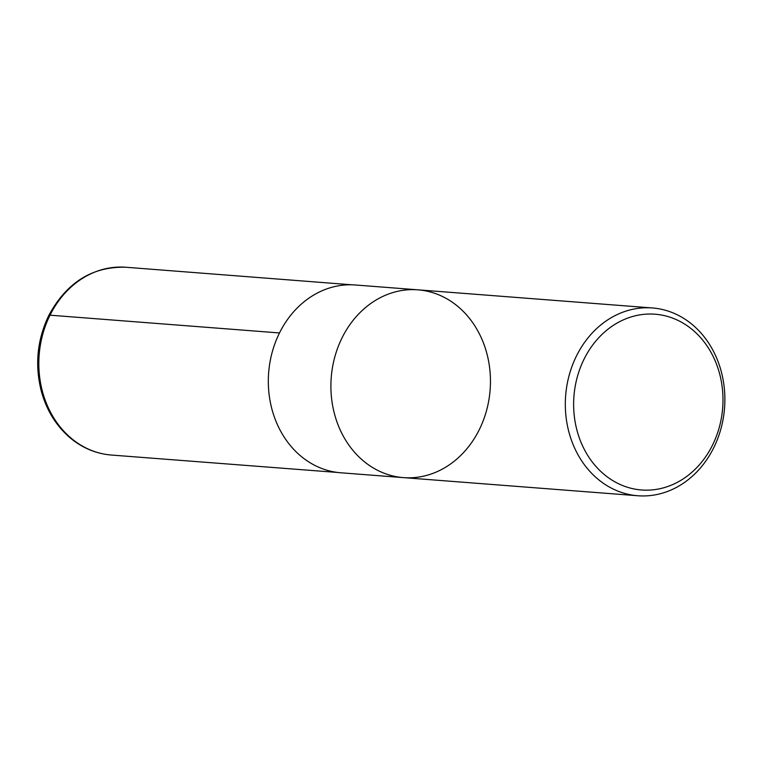 <?xml version="1.0" encoding="UTF-8"?>
<svg xmlns="http://www.w3.org/2000/svg" width="763" height="763" viewBox="0 0 763 763"><rect width="100%" height="100%" fill="white"/><g stroke="black" fill="none" stroke-linecap="round" stroke-linejoin="round"><path stroke-width="1.14" d="M584.105 359.068A88.146 74.593 -85.6 0 1 713.443 357.055A88.146 74.593 -85.6 0 1 647.367 490.161A88.146 74.593 -85.6 0 1 584.105 359.068M576.513 355.882A94.173 79.695 -85.6 0 1 652.365 307.956A94.173 79.695 -85.6 0 1 713.691 447.814A94.173 79.695 -85.6 0 1 637.849 495.75A94.173 79.695 -85.6 0 1 576.513 355.882M417.933 289.835A94.173 79.695 94.4 0 0 331.228 377.59A94.173 79.695 94.4 0 0 403.417 477.619A94.173 79.695 -85.6 0 1 331.228 377.59A94.173 79.695 -85.6 0 1 417.933 289.835A94.173 79.695 -85.6 0 1 479.269 429.693A94.173 79.695 -85.6 0 1 403.417 477.619L340.842 472.783A94.173 79.695 -85.6 0 1 279.506 332.926A94.173 79.695 -85.6 0 1 355.358 284.99L652.365 307.956M279.496 332.954L50.015 315.186L49.271 316.721M50.015 315.186A94.173 79.695 -85.6 0 1 125.885 267.25C92.313 266.363 66.6 282.444 48.756 315.51C37.034 340.117 34.631 365.658 41.564 392.125C47.096 411.515 57.063 427.108 71.445 438.925C83.396 448.453 96.701 453.823 111.369 455.044A94.173 79.695 -85.6 0 1 50.015 315.186M637.849 495.75L403.417 477.619M352.191 284.828L125.885 267.25M337.694 472.469L111.369 455.044"/></g></svg>
